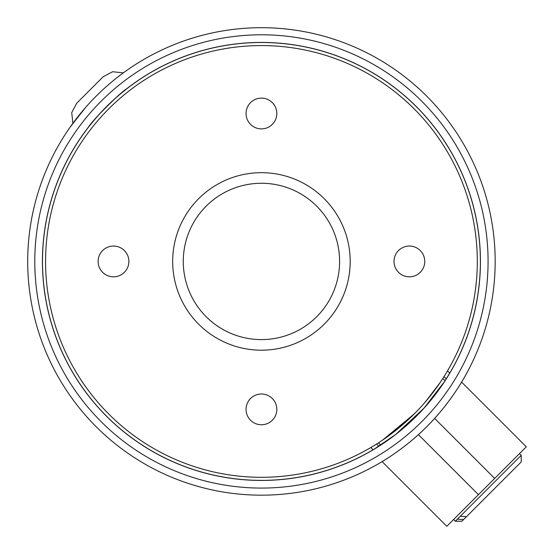 <?xml version="1.0" encoding="UTF-8"?>
<svg xmlns="http://www.w3.org/2000/svg" width="554" height="554" viewBox="0 0 554 554"><rect width="100%" height="100%" fill="white"/><g stroke="black" fill="none" stroke-linecap="round" stroke-linejoin="round"><path stroke-width="0.83" d="M388.673 435.818L414.503 413.658M425.257 402.01L428.955 397.585M434.378 390.632L435.818 388.673M434.308 390.715L424.045 403.416M414.06 414.101L413.665 414.496M402.232 425.07L398.077 428.554M370.861 447.514L373.112 449.758A218.948 218.948 0 0 1 45.968 300.296A218.948 218.948 0 0 1 300.296 45.968A218.948 218.948 0 0 1 449.758 373.112L447.514 370.861M444.031 376.588L446.261 378.818L449.758 373.112M446.261 378.818L445.007 380.764A218.948 218.948 0 0 0 446.261 378.818M373.112 449.758L378.818 446.261A218.948 218.948 0 0 0 380.764 445.007L377.17 447.293L378.818 446.261L376.588 444.031M93.508 120.952L93.55 120.897C93.397 119.546 121.229 92.054 120.952 93.508L127.115 88.46C119.685 92.94 92.94 119.685 88.46 127.115L93.55 120.897M250.56 124.38A15.387 15.387 0 0 1 257.458 98.64A15.387 15.387 0 0 1 276.301 117.483A15.387 15.387 0 0 1 250.56 124.38M398.492 272.319A15.387 15.387 0 0 1 405.389 246.578A15.387 15.387 0 0 1 424.232 265.421A15.387 15.387 0 0 1 398.492 272.319M250.56 420.251A15.387 15.387 0 0 1 257.458 394.51A15.387 15.387 0 0 1 276.301 413.353A15.387 15.387 0 0 1 250.56 420.251M102.622 272.319A15.387 15.387 0 0 1 109.519 246.578A15.387 15.387 0 0 1 128.362 265.421A15.387 15.387 0 0 1 102.622 272.319M198.671 324.201A88.765 88.765 0 0 1 238.462 175.701A88.765 88.765 0 0 1 347.171 284.41A88.765 88.765 0 0 1 198.671 324.201M206.164 316.708A78.169 78.169 0 0 0 336.943 281.667A78.169 78.169 0 0 0 241.205 185.929A78.169 78.169 0 0 0 206.164 316.708M414.08 414.08A215.866 215.866 0 0 0 317.31 52.928A215.866 215.866 0 0 0 52.928 317.31A215.866 215.866 0 0 0 414.08 414.08L382.537 440.139M440.139 382.537L425.894 401.269M453.601 519.5L455.333 521.224L460.236 516.321L521.224 455.333L519.5 453.601M455.333 521.224L461.918 521.224L463.629 519.514L521.224 461.918L521.224 455.333M461.614 382.115L526.3 446.801L494.667 478.434L446.801 526.3L382.115 461.614M412.654 419.856L419.856 412.654M478.434 494.667L418.402 434.627M494.667 478.434L434.627 418.402M123.286 72.893L112.649 71.729L103.189 76.743L76.743 103.189L71.729 112.649L72.893 123.286M81.75 98.183L98.183 81.75M85.621 107.421L70.171 127.081M96.161 96.161C111.306 80.87 127.51 69.866 127.081 70.171C127.51 69.866 111.306 80.87 96.161 96.161M451.808 369.712A219.003 219.003 0 0 1 106.576 416.296A219.003 219.003 0 0 1 386.276 81.5A219.003 219.003 0 0 1 451.808 369.712L444.675 381.374L424.011 408.166L395.632 434.509L373.673 449.495M101.181 421.691A226.634 226.634 0 0 1 202.778 42.52A226.634 226.634 0 0 1 480.353 320.094A226.634 226.634 0 0 1 101.181 421.691M96.161 426.712A233.74 233.74 0 0 0 462.583 380.487A233.74 233.74 0 0 0 396.879 70.94A233.74 233.74 0 0 0 82.927 110.551A233.74 233.74 0 0 0 96.161 426.712M380.487 462.583C379.871 462.971 404.877 448.872 426.712 426.712C448.872 404.877 462.971 379.871 462.583 380.487M466.503 516.64L460.229 516.321M463.629 519.514L457.355 519.202M445.049 380.806L442.784 378.534M380.806 445.049L378.534 442.784"/></g></svg>
